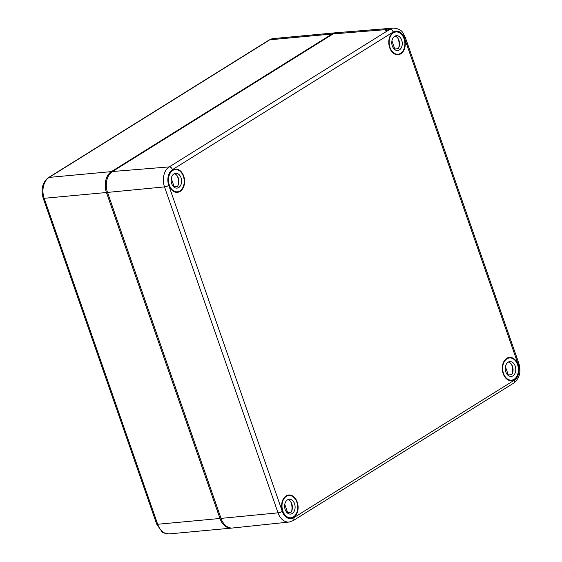 <?xml version="1.0" encoding="UTF-8"?>
<svg xmlns="http://www.w3.org/2000/svg" width="562" height="562" viewBox="0 0 562 562"><rect width="100%" height="100%" fill="white"/><g stroke="black" fill="none" stroke-linecap="round" stroke-linejoin="round"><path stroke-width="0.84" d="M336.202 32.744A15.954 11.205 84.7 0 0 335.669 32.772A15.954 11.205 84.7 0 0 332.051 34.015L111.381 171.621A15.954 11.205 84.7 0 0 106.45 192.513L219.967 518.48A15.954 11.205 84.7 0 0 231.474 528.111A15.954 11.205 84.7 0 0 232.001 528.041M90.124 332.964L109.176 387.668M385.946 29.624C389.016 28.529 390.126 28.437 389.276 29.35C387.429 30.271 386.136 30.573 385.399 30.243L385.946 29.624L333.104 33.924A15.954 11.205 84.7 0 1 336.821 32.666L393.456 28.1A15.258 10.713 84.7 0 0 389.902 29.301L389.276 29.35L389.852 28.817M172.499 169.619L393.161 32.02A3.189 2.143 -121.9 0 0 389.902 29.301L169.239 166.9A15.258 10.713 84.7 0 0 164.518 186.886A3.189 0.752 -19.2 0 0 168.769 185.425A12.069 8.472 84.7 0 1 172.499 169.619A3.189 2.143 -121.9 0 0 169.239 166.9L112.442 171.522A15.954 11.205 84.7 0 0 107.511 192.415L221.021 518.382L278.035 512.846A3.189 0.752 -19.2 0 0 282.279 511.392A12.069 8.472 -95.3 0 0 293.722 517.728L514.392 380.13A12.069 8.472 -95.3 0 0 518.122 364.324A3.189 0.752 -19.2 0 0 518.874 363.488C521.269 371.875 519.583 378.402 513.816 383.045A3.189 2.143 -121.9 0 0 514.392 380.13M107.511 192.415L164.518 186.886L278.035 512.846A15.258 10.713 -95.3 0 0 289.128 522.049L232.626 527.999A15.954 11.205 -95.3 0 1 221.021 518.382M112.442 171.522L333.104 33.924M506.798 358.324A11.697 8.212 84.7 0 0 502.646 371.735A11.697 8.212 84.7 0 0 511.568 380.713A11.697 8.212 84.7 0 0 518.712 368.3A11.697 8.212 84.7 0 0 509.404 357.411A11.697 8.212 84.7 0 0 506.798 358.324M393.281 32.357A11.697 8.212 84.7 0 0 389.129 45.768A11.697 8.212 84.7 0 0 398.051 54.746A11.697 8.212 84.7 0 0 405.202 42.333A11.697 8.212 84.7 0 0 395.887 31.444A11.697 8.212 84.7 0 0 393.281 32.357M286.128 495.923A11.697 8.212 84.7 0 0 281.983 509.334A11.697 8.212 84.7 0 0 290.898 518.312A11.697 8.212 84.7 0 0 298.05 505.898A11.697 8.212 84.7 0 0 288.735 495.017A11.697 8.212 84.7 0 0 286.128 495.923M172.618 169.956A11.697 8.212 84.7 0 0 168.467 183.374A11.697 8.212 84.7 0 0 177.388 192.345A11.697 8.212 84.7 0 0 184.533 179.931A11.697 8.212 84.7 0 0 175.225 169.05A11.697 8.212 84.7 0 0 172.618 169.956M290.378 517.827L289.212 518.206M286.297 496.408A11.17 7.84 -95.3 0 1 288.833 495.536A11.17 7.84 -95.3 0 1 297.677 505.933A11.17 7.84 -95.3 0 1 290.898 517.778A11.17 7.84 -95.3 0 1 282.349 509.249A11.17 7.84 -95.3 0 1 286.297 496.408M291.685 511.083A11.17 7.84 84.7 0 0 290.835 501.971M287.491 499.829A7.446 5.227 -95.3 0 1 289.177 499.246A7.446 5.227 -95.3 0 1 295.071 506.172A7.446 5.227 -95.3 0 1 290.554 514.068A7.446 5.227 -95.3 0 1 284.85 508.385A7.446 5.227 -95.3 0 1 287.491 499.829M287.365 512.937L287.751 512.902L284.779 504.36M287.842 499.625A7.446 5.227 -95.3 0 1 292.085 504.824A7.446 5.227 -95.3 0 1 291.046 512.249L288.032 512.53A7.446 5.227 -95.3 0 1 287.751 512.902M172.787 170.448A11.17 7.84 -95.3 0 1 175.323 169.576A11.17 7.84 -95.3 0 1 184.16 179.966A11.17 7.84 -95.3 0 1 177.388 191.811A11.17 7.84 -95.3 0 1 168.832 183.282A11.17 7.84 -95.3 0 1 172.787 170.448M178.168 185.123A11.17 7.84 84.7 0 0 177.325 176.004M173.974 173.862A7.446 5.227 -95.3 0 1 175.667 173.279A7.446 5.227 -95.3 0 1 181.561 180.212A7.446 5.227 -95.3 0 1 177.044 188.108A7.446 5.227 -95.3 0 1 171.34 182.418A7.446 5.227 -95.3 0 1 173.974 173.862M173.855 186.977L174.241 186.935L171.262 178.393M174.332 173.665A7.446 5.227 -95.3 0 1 178.568 178.857A7.446 5.227 -95.3 0 1 177.536 186.282L174.515 186.563A7.446 5.227 -95.3 0 1 174.241 186.935M506.966 358.809A11.17 7.84 -95.3 0 1 509.502 357.938A11.17 7.84 -95.3 0 1 518.34 368.328A11.17 7.84 -95.3 0 1 511.568 380.179A11.17 7.84 -95.3 0 1 503.011 371.644A11.17 7.84 -95.3 0 1 506.966 358.809M512.347 373.484A11.17 7.84 84.7 0 0 511.497 364.373M508.153 362.223A7.446 5.227 -95.3 0 1 509.846 361.64A7.446 5.227 -95.3 0 1 515.74 368.574A7.446 5.227 -95.3 0 1 511.223 376.47A7.446 5.227 -95.3 0 1 505.519 370.779A7.446 5.227 -95.3 0 1 508.153 362.223M508.034 375.339L508.42 375.304L505.442 366.754M508.512 362.026A7.446 5.227 -95.3 0 1 512.748 367.218A7.446 5.227 -95.3 0 1 511.715 374.65L508.694 374.931A7.446 5.227 -95.3 0 1 508.42 375.304M393.449 32.842A11.17 7.84 -95.3 0 1 395.985 31.971A11.17 7.84 -95.3 0 1 404.83 42.368A11.17 7.84 -95.3 0 1 398.051 54.212A11.17 7.84 -95.3 0 1 389.501 45.684A11.17 7.84 -95.3 0 1 393.449 32.842M398.837 47.517A11.17 7.84 84.7 0 0 397.987 38.406M394.643 36.263A7.446 5.227 -95.3 0 1 396.329 35.68A7.446 5.227 -95.3 0 1 402.223 42.607A7.446 5.227 -95.3 0 1 397.706 50.503A7.446 5.227 -95.3 0 1 392.002 44.819A7.446 5.227 -95.3 0 1 394.643 36.263M394.517 49.372L394.903 49.337L391.932 40.794M394.995 36.059A7.446 5.227 -95.3 0 1 399.238 41.251A7.446 5.227 -95.3 0 1 398.198 48.683L395.184 48.964A7.446 5.227 -95.3 0 1 394.903 49.337M332.051 34.015L269.767 39.811L49.098 177.409L111.381 171.621M156.672 524.065A3.189 0.752 -19.2 0 0 157.683 524.269A15.954 11.205 -95.3 0 0 169.19 533.9C164.835 533.45 162.418 532.706 161.933 531.68L156.672 524.065L43.162 198.105A3.189 0.752 -19.2 0 0 44.166 198.302L157.683 524.269L219.967 518.48M335.669 32.772L273.385 38.56A15.954 11.205 84.7 0 0 269.767 39.811A3.189 2.143 58.1 0 0 269.093 40.028L48.43 177.627A3.189 2.143 58.1 0 1 49.098 177.409A15.954 11.205 -95.3 0 0 44.166 198.302L106.45 192.513M289.128 522.049L293.146 520.651A3.189 2.143 -121.9 0 0 293.722 517.728M518.122 364.324L404.605 38.364A3.189 0.752 -19.2 0 0 405.357 37.521C402.708 32.926 402.849 29.119 393.456 28.1M168.769 185.425L282.279 511.392M404.605 38.364A12.069 8.472 84.7 0 0 393.161 32.02M48.43 177.627C42.403 182.488 40.647 189.31 43.162 198.105M269.093 40.028L273.385 38.56M169.19 533.9L231.474 528.111M518.874 363.488L405.357 37.521M513.816 383.045L293.146 520.651M288.461 518.002L290.898 517.778M286.395 495.768L288.833 495.536M174.951 192.042L177.388 191.811M172.885 169.801L175.323 169.576M509.13 380.404L511.568 380.179M507.057 358.163L509.502 357.938M395.613 54.437L398.051 54.212M393.548 32.196L395.985 31.971"/></g></svg>

